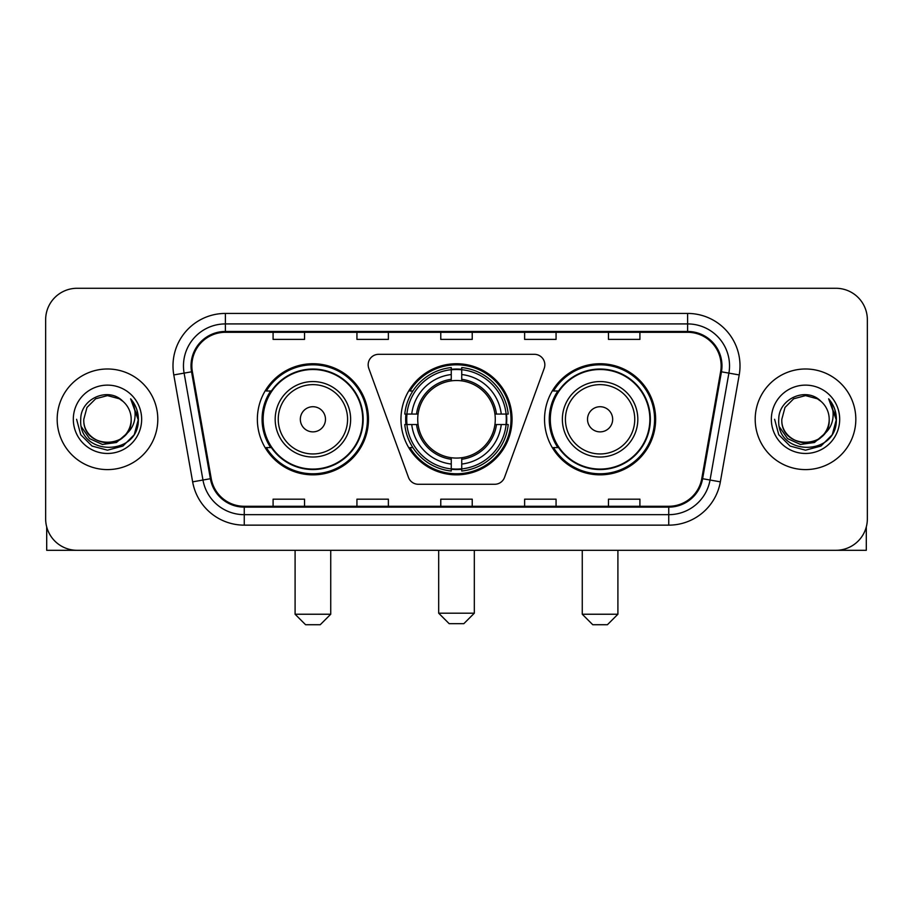 <?xml version="1.0" encoding="UTF-8"?>
<svg xmlns="http://www.w3.org/2000/svg" width="913" height="913" viewBox="0 0 913 913"><rect width="100%" height="100%" fill="white"/><g stroke="black" fill="none" stroke-linecap="round" stroke-linejoin="round"><path stroke-width="1.37" d="M368.167 364.789A10.477 10.477 0 0 0 368.795 368.373L408.465 477.373A10.477 10.477 0 0 0 418.314 484.278L494.686 484.278A10.477 10.477 0 0 0 504.535 477.373L544.205 368.373A10.477 10.477 0 0 0 534.356 354.312L378.644 354.312A10.477 10.477 0 0 0 368.167 364.789M544.536 419.295A55.545 55.545 0 0 0 600.092 474.84A55.545 55.545 0 0 0 655.637 419.295A55.545 55.545 0 0 0 600.092 363.739A55.545 55.545 0 0 0 544.536 419.295M400.955 419.295A55.545 55.545 0 0 0 456.5 474.84A55.545 55.545 0 0 0 512.045 419.295A55.545 55.545 0 0 0 456.5 363.739A55.545 55.545 0 0 0 400.955 419.295M257.363 419.295A55.545 55.545 0 0 0 312.908 474.84A55.545 55.545 0 0 0 368.464 419.295A55.545 55.545 0 0 0 312.908 363.739A55.545 55.545 0 0 0 257.363 419.295M270.682 447.587A50.831 50.831 0 0 1 270.682 390.992M405.943 424.534A50.831 50.831 0 0 1 405.943 414.057M557.866 447.587A50.831 50.831 0 0 1 557.866 390.992M45.65 319.721L45.65 518.858A31.441 31.441 0 0 0 77.091 550.299L835.909 550.299A31.441 31.441 0 0 0 867.35 518.858L867.35 319.721A31.441 31.441 0 0 0 835.909 288.28L77.091 288.28A31.441 31.441 0 0 0 45.65 319.721L45.65 518.858M57.177 419.295A50.306 50.306 0 0 0 107.483 469.602A50.306 50.306 0 0 0 157.801 419.295A50.306 50.306 0 0 0 107.483 368.989A50.306 50.306 0 0 0 57.177 419.295A50.306 50.306 0 0 0 107.483 469.602A50.306 50.306 0 0 0 157.801 419.295A50.306 50.306 0 0 0 107.483 368.989A50.306 50.306 0 0 0 57.177 419.295M755.199 419.295A50.306 50.306 0 0 0 805.517 469.602A50.306 50.306 0 0 0 855.823 419.295A50.306 50.306 0 0 0 805.517 368.989A50.306 50.306 0 0 0 755.199 419.295A50.306 50.306 0 0 0 805.517 469.602A50.306 50.306 0 0 0 855.823 419.295A50.306 50.306 0 0 0 805.517 368.989A50.306 50.306 0 0 0 755.199 419.295M191.856 365.839A33.541 33.541 0 0 1 225.397 332.298L687.603 332.298A33.541 33.541 0 0 1 720.631 371.659L701.777 478.572A33.541 33.541 0 0 1 668.75 506.281L244.25 506.281A33.541 33.541 0 0 1 211.223 478.572L192.369 371.659A33.541 33.541 0 0 1 191.856 365.839M191.022 365.839A34.374 34.374 0 0 0 191.547 371.808L210.389 478.72A34.374 34.374 0 0 0 244.25 507.126L668.75 507.126A34.374 34.374 0 0 0 702.611 478.72L721.453 371.808A34.374 34.374 0 0 0 687.603 331.465L225.397 331.465A34.374 34.374 0 0 0 191.022 365.839M173.79 374.935A52.406 52.406 0 0 1 225.397 313.433L687.603 313.433A52.406 52.406 0 0 1 739.21 374.935L720.357 481.847A52.406 52.406 0 0 1 668.75 525.146L244.25 525.146A52.406 52.406 0 0 1 192.643 481.847L173.79 374.935L184.106 373.12A41.918 41.918 0 0 1 225.397 323.921L687.603 323.921A41.918 41.918 0 0 1 728.894 373.12L710.04 480.021A41.918 41.918 0 0 1 668.75 514.67L244.25 514.67A41.918 41.918 0 0 1 202.96 480.021L184.106 373.12A41.918 41.918 0 0 1 183.479 365.839M835.909 288.28L77.091 288.28M77.091 550.299L835.909 550.299M867.35 518.858L867.35 319.721M702.611 478.72L710.04 480.021L728.894 373.12L739.21 374.935M440.774 332.298L440.774 339.396L472.226 339.396L472.226 332.298M356.937 332.298L356.937 339.396L388.379 339.396L388.379 332.298M273.09 332.298L273.09 339.396L304.531 339.396L304.531 332.298M524.621 332.298L524.621 339.396L556.063 339.396L556.063 332.298M608.469 332.298L608.469 339.396L639.91 339.396L639.91 332.298M472.226 506.281L472.226 499.183L440.774 499.183L440.774 506.281M388.379 506.281L388.379 499.183L356.937 499.183L356.937 506.281M304.531 506.281L304.531 499.183L273.09 499.183L273.09 506.281M556.063 506.281L556.063 499.183L524.621 499.183L524.621 506.281M639.91 506.281L639.91 499.183L608.469 499.183L608.469 506.281M131.175 419.295C132.625 449.847 82.353 449.847 83.802 419.295L86.975 407.449L95.648 398.776L107.483 395.603L119.329 398.776L123.004 401.4C108.464 386.165 80.481 398.707 80.743 419.295C78.084 455.861 137.372 456.82 138.331 421.064L138.377 419.295C138.285 411.523 135.706 404.699 130.627 398.821C134.485 405.167 135.854 411.991 134.713 419.295C133.606 425.504 130.582 430.582 125.64 434.508A23.692 23.692 0 0 0 131.175 419.295C132.625 449.847 82.353 449.847 83.802 419.295C82.353 449.847 132.625 449.847 131.175 419.295A23.692 23.692 0 0 0 123.004 401.4M125.64 434.508C113.064 451.501 82.569 440.637 83.802 419.295M127.147 433.241L116.453 442.497L102.439 444.448L89.542 438.617L81.485 426.976M73.314 419.295A34.169 34.169 0 0 0 107.483 453.464A34.169 34.169 0 0 0 141.652 419.295A34.169 34.169 0 0 0 107.483 385.126A34.169 34.169 0 0 0 73.314 419.295M130.627 398.821L138.365 420.197L136.927 409.937L138.365 420.197L136.927 409.937L138.365 420.197L130.856 399.084L138.365 420.185L130.856 399.084L138.377 419.295L134.245 434.736L122.935 446.046L107.483 450.189L92.042 446.046L80.732 434.736L76.601 419.295M130.856 399.084L138.365 420.208M46.7 526.915L46.7 550.299L168.277 550.299M463.838 623.67L449.162 623.67L438.685 613.194L474.315 613.194L463.838 623.67M461.738 468.905L461.738 471.017A51.984 51.984 0 0 0 508.221 424.534L506.11 424.534A49.884 49.884 0 0 1 461.738 468.905L461.738 464.055A45.068 45.068 0 0 0 501.26 424.534L494.926 424.534A38.78 38.78 0 0 0 461.738 380.869L461.738 369.685A49.884 49.884 0 0 1 506.11 414.057L508.221 414.057A51.984 51.984 0 0 0 461.738 367.574L461.738 369.685M406.89 424.534L404.779 424.534A51.984 51.984 0 0 0 451.262 471.017L451.262 468.905A49.884 49.884 0 0 1 406.89 424.534L411.74 424.534A45.068 45.068 0 0 0 451.262 464.055L451.262 457.721A38.78 38.78 0 0 0 494.926 424.534L496.467 424.534A40.309 40.309 0 0 1 461.738 459.262L461.738 464.055M451.262 369.685L451.262 367.574A51.984 51.984 0 0 0 404.779 414.057L406.89 414.057A49.884 49.884 0 0 1 451.262 369.685L451.262 374.535A45.068 45.068 0 0 0 411.74 414.057L418.074 414.057A38.78 38.78 0 0 0 451.262 457.721L451.262 459.262A40.309 40.309 0 0 1 416.533 424.534L411.74 424.534M406.993 424.534A49.781 49.781 0 0 1 406.993 414.057M461.738 369.788A49.781 49.781 0 0 0 451.262 369.788M506.007 414.057A49.781 49.781 0 0 1 506.007 424.534M506.11 414.057L501.26 414.057A45.068 45.068 0 0 0 461.738 374.535M501.26 424.534L506.11 424.534M451.262 464.055L451.262 468.905M494.926 414.057L501.26 414.057M461.738 457.778L461.738 459.262M451.262 457.721A38.78 38.78 0 0 1 418.074 424.534L416.533 424.534M461.738 468.803A49.781 49.781 0 0 1 451.262 468.803M411.74 414.057L406.89 414.057M451.262 380.801L451.262 374.535M461.738 380.869A38.78 38.78 0 0 0 418.074 414.057L416.533 414.057A40.309 40.309 0 0 1 451.262 379.317M461.738 380.801L461.738 379.317A40.309 40.309 0 0 1 496.467 414.057M412.893 390.992L409.926 390.992A54.506 54.506 0 0 1 511.006 419.295A54.506 54.506 0 0 1 409.926 447.587L412.893 447.587M320.246 624.72L305.581 624.72L295.093 614.232L330.734 614.232L320.246 624.72M325.485 419.295A12.577 12.577 0 0 0 312.908 406.719A12.577 12.577 0 0 0 300.331 419.295A12.577 12.577 0 0 0 312.908 431.872A12.577 12.577 0 0 0 325.485 419.295M350.638 419.295A37.73 37.73 0 0 0 312.908 381.566A37.73 37.73 0 0 0 275.178 419.295A37.73 37.73 0 0 0 312.908 457.025A37.73 37.73 0 0 0 350.638 419.295A37.73 37.73 0 0 1 312.908 457.025A37.73 37.73 0 0 1 275.178 419.295M362.701 419.295A49.781 49.781 0 0 0 312.908 369.514A49.781 49.781 0 0 0 263.127 419.295A49.781 49.781 0 0 0 312.908 469.077A49.781 49.781 0 0 0 362.701 419.295M367.414 419.295A54.506 54.506 0 0 1 266.334 447.587L271.389 447.587A50.249 50.249 0 0 0 346.164 456.979A50.249 50.249 0 0 0 346.164 381.611A50.249 50.249 0 0 0 271.389 390.992L266.334 390.992A54.506 54.506 0 0 1 367.414 419.295M607.419 624.72L592.754 624.72L582.266 614.232L617.907 614.232L607.419 624.72M612.669 419.295A12.577 12.577 0 0 0 600.092 406.719A12.577 12.577 0 0 0 587.515 419.295A12.577 12.577 0 0 0 600.092 431.872A12.577 12.577 0 0 0 612.669 419.295M637.822 419.295A37.73 37.73 0 0 0 600.092 381.566A37.73 37.73 0 0 0 562.362 419.295A37.73 37.73 0 0 0 600.092 457.025A37.73 37.73 0 0 0 637.822 419.295A37.73 37.73 0 0 1 600.092 457.025A37.73 37.73 0 0 1 562.362 419.295M649.873 419.295A49.781 49.781 0 0 0 600.092 369.514A49.781 49.781 0 0 0 550.299 419.295A49.781 49.781 0 0 0 600.092 469.077A49.781 49.781 0 0 0 649.873 419.295M654.587 419.295A54.506 54.506 0 0 1 553.506 447.587L558.562 447.587A50.249 50.249 0 0 0 633.337 456.979A50.249 50.249 0 0 0 633.337 381.611A50.249 50.249 0 0 0 558.562 390.992L553.506 390.992A54.506 54.506 0 0 1 654.587 419.295M866.3 526.915L866.3 550.299L744.723 550.299M829.198 419.295C830.647 449.847 780.375 449.847 781.825 419.295L784.997 407.449L793.671 398.776L805.517 395.603L817.352 398.776L821.027 401.4C806.499 386.165 778.504 398.707 778.766 419.295C776.107 455.861 835.395 456.82 836.354 421.064L836.399 419.295C836.319 411.523 833.729 404.699 828.65 398.821C832.519 405.167 833.877 411.991 832.736 419.295C831.629 425.504 828.605 430.582 823.663 434.508A23.692 23.692 0 0 0 829.198 419.295C830.647 449.847 780.375 449.847 781.825 419.295C780.375 449.847 830.647 449.847 829.198 419.295A23.692 23.692 0 0 0 821.027 401.4M823.663 434.508C811.086 451.501 780.592 440.637 781.825 419.295M825.169 433.241L814.476 442.497L800.461 444.448L787.565 438.617L779.508 426.976M771.348 419.295A34.169 34.169 0 0 0 805.517 453.464A34.169 34.169 0 0 0 839.686 419.295A34.169 34.169 0 0 0 805.517 385.126A34.169 34.169 0 0 0 771.348 419.295M828.65 398.821L836.388 420.197L834.95 409.937L836.388 420.197L834.95 409.937L836.388 420.197L828.878 399.084L836.388 420.185L828.878 399.084L836.399 419.295L832.268 434.736L820.958 446.046L805.517 450.189L790.065 446.046L778.755 434.736L774.623 419.295M828.878 399.084L836.388 420.208M687.603 313.433L687.603 331.465M184.106 373.12L191.547 371.808M244.25 525.146L244.25 507.126M668.75 507.126L668.75 525.146M192.643 481.847L210.389 478.72M721.453 371.808L728.894 373.12M225.397 313.433L225.397 331.465M710.04 480.021L720.357 481.847M461.738 457.721A38.78 38.78 0 0 0 494.926 424.534M451.262 469.271A50.249 50.249 0 0 0 461.738 469.271M506.475 424.534A50.249 50.249 0 0 0 506.475 414.057M461.738 369.309A50.249 50.249 0 0 0 451.262 369.309M347.579 419.295A34.66 34.66 0 0 0 312.908 384.635A34.66 34.66 0 0 0 278.248 419.295A34.66 34.66 0 0 0 312.908 453.955A34.66 34.66 0 0 0 347.579 419.295M634.752 419.295A34.66 34.66 0 0 0 600.092 384.635A34.66 34.66 0 0 0 565.421 419.295A34.66 34.66 0 0 0 600.092 453.955A34.66 34.66 0 0 0 634.752 419.295M474.315 550.299L474.315 613.194M438.685 550.299L438.685 613.194M330.734 550.299L330.734 614.232M295.093 550.299L295.093 614.232M617.907 550.299L617.907 614.232M582.266 550.299L582.266 614.232"/></g></svg>
